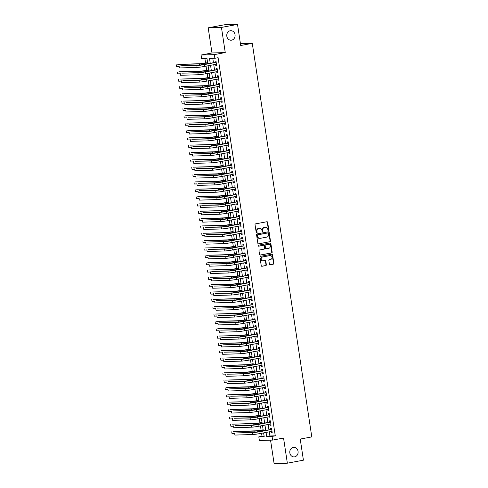 <?xml version="1.0" encoding="UTF-8"?>
<svg xmlns="http://www.w3.org/2000/svg" width="488" height="488" viewBox="0 0 488 488"><rect width="100%" height="100%" fill="white"/><g stroke="black" fill="none" stroke-linecap="round" stroke-linejoin="round"><path stroke-width="0.73" d="M268.455 230.586A0.512 0.445 88.2 0 0 268.821 229.994L267.662 222.339A0.732 0.64 88.2 0 0 266.918 221.735L255.566 223.87A0.732 0.64 88.2 0 0 255.041 224.712L256.2 232.367A0.512 0.445 88.2 0 0 257.084 232.203L256.932 231.208A2.336 2.05 88.2 0 1 258.603 228.524L259.549 228.347A2.336 2.05 88.2 0 1 261.916 230.275L262.068 231.263A0.512 0.445 88.2 0 0 262.953 231.099L262.8 230.11A2.336 2.05 88.2 0 1 264.472 227.42L265.417 227.243A2.336 2.05 88.2 0 1 267.784 229.171L267.936 230.165A0.512 0.445 88.2 0 0 268.455 230.586M268.211 230.556A0.512 0.445 88.2 0 0 268.461 230.007L267.302 222.351A0.732 0.64 88.2 0 0 266.814 221.759M256.481 232.758A0.512 0.445 88.2 0 0 256.725 232.215L256.578 231.221L256.932 231.208M262.343 231.654A0.512 0.445 88.2 0 0 262.593 231.111L262.44 230.123L262.8 230.11M293.233 447.441A4.764 4.172 88.2 0 0 289.793 452.59A4.764 4.172 88.2 0 0 294.087 456.902A4.764 4.172 88.2 0 0 294.654 456.841A4.764 4.172 88.2 0 0 298.095 451.687A4.764 4.172 88.2 0 0 293.8 447.38A4.764 4.172 88.2 0 0 293.233 447.441M230.214 30.756A4.764 4.172 88.2 0 0 226.774 35.905A4.764 4.172 88.2 0 0 231.074 40.217A4.764 4.172 88.2 0 0 231.635 40.156A4.764 4.172 88.2 0 0 235.076 35.002A4.764 4.172 88.2 0 0 230.781 30.695A4.764 4.172 88.2 0 0 230.214 30.756M269.406 264.148A0.732 0.64 88.2 0 0 270.151 264.752L273.335 264.154A0.732 0.64 88.2 0 0 273.859 263.313L272.572 254.809A0.732 0.64 88.2 0 0 271.828 254.205L260.476 256.34A0.732 0.64 88.2 0 0 259.951 257.176L261.239 265.685A0.732 0.64 88.2 0 0 261.977 266.283L265.826 265.564A0.732 0.64 88.2 0 0 266.35 264.722L265.801 261.08A0.732 0.64 88.2 0 0 265.057 260.482L263.154 260.842A1.952 1.714 88.2 0 1 262.568 256.981L270.041 255.578A1.952 1.714 88.2 0 1 270.626 259.433L269.382 259.671A0.732 0.64 88.2 0 0 268.858 260.507L269.406 264.148M269.278 431.825L269.907 435.985L275.281 435.821L272.066 436.425L272.621 440.097L259.366 440.505L258.811 436.833L264.185 436.668L263.611 432.886M237.516 24.4L221.448 27.42L208.187 27.822L224.254 24.809L237.516 24.4L240.706 45.512L252.278 43.334L311.795 436.894L300.23 439.066L303.42 460.178L287.353 463.191L283.552 438.047L272.621 440.097M208.187 27.822L211.993 52.972L225.255 52.564L221.448 27.42M225.255 52.564L214.323 54.619L214.879 58.292L209.504 58.456L210.243 63.33M275.281 435.821L218.093 57.688L214.879 58.292M269.943 241.737A0.732 0.64 88.2 0 0 270.468 240.901L269.181 232.392A0.732 0.64 88.2 0 0 268.443 231.794L257.084 233.923A0.732 0.64 88.2 0 0 256.566 234.765L257.847 243.268A0.732 0.64 88.2 0 0 258.591 243.872L269.589 241.749A0.732 0.64 88.2 0 0 270.108 240.907L268.821 232.404A0.732 0.64 88.2 0 0 268.333 231.812M270.877 243.603L272.164 252.107A0.732 0.64 88.2 0 1 271.639 252.943L260.287 255.078A0.732 0.64 88.2 0 1 259.543 254.474L258.994 250.838A0.732 0.64 88.2 0 1 259.518 249.996L264.124 249.13A0.732 0.64 88.2 0 0 264.642 248.294L264.276 245.879A0.732 0.64 88.2 0 0 263.538 245.275L258.744 246.178A0.512 0.445 88.2 0 1 258.591 245.165L270.139 243A0.732 0.64 88.2 0 1 270.877 243.603L270.517 243.61L271.804 252.119L272.164 252.107M270.547 440.164L274.097 463.6L287.353 463.191M215.592 64.355L215.769 65.502L216.66 65.477L215.995 61.073L215.098 61.098L215.293 62.385M216.702 71.699L216.879 72.846L217.77 72.816L217.105 68.412L216.208 68.442L216.404 69.723M217.813 79.038L217.99 80.191L218.886 80.16L218.215 75.756L217.319 75.78L217.514 77.067M218.923 86.382L219.1 87.529L219.996 87.504L219.326 83.1L218.429 83.125L218.624 84.412M220.033 93.727L220.21 94.873L221.107 94.843L220.436 90.439L219.545 90.469L219.734 91.75M221.143 101.065L221.32 102.218L222.217 102.187L221.546 97.783L220.655 97.807L220.844 99.094M222.254 108.409L222.43 109.556L223.327 109.532L222.656 105.127L221.766 105.152L221.955 106.439M223.364 115.754L223.541 116.9L224.437 116.87L223.766 112.466L222.876 112.496L223.065 113.777M224.474 123.092L224.651 124.245L225.547 124.214L224.883 119.81L223.986 119.834L224.181 121.122M225.584 130.436L225.761 131.583L226.658 131.559L225.993 127.154L225.096 127.179L225.291 128.466M226.7 137.781L226.871 138.928L227.768 138.903L227.103 134.493L226.206 134.523L226.401 135.804M227.811 145.125L227.981 146.272L228.878 146.241L228.213 141.837L227.316 141.868L227.512 143.149M228.921 152.463L229.092 153.61L229.988 153.586L229.323 149.182L228.427 149.206L228.622 150.493M230.031 159.808L230.202 160.955L231.099 160.93L230.434 156.52L229.537 156.55L229.732 157.838M231.141 167.152L231.312 168.299L232.209 168.269L231.544 163.864L230.647 163.895L230.842 165.176M232.251 174.49L232.422 175.637L233.319 175.613L232.654 171.209L231.757 171.233L231.952 172.52M233.362 181.835L233.532 182.982L234.429 182.957L233.764 178.547L232.868 178.577L233.063 179.865M234.472 189.179L234.643 190.326L235.539 190.296L234.874 185.891L233.978 185.922L234.173 187.203M235.582 196.518L235.753 197.671L236.649 197.64L235.985 193.236L235.088 193.26L235.283 194.547M236.692 203.862L236.863 205.009L237.76 204.984L237.095 200.574L236.198 200.605L236.393 201.892M237.802 211.206L237.973 212.353L238.87 212.323L238.205 207.919L237.308 207.949L237.504 209.23M238.913 218.545L239.083 219.698L239.98 219.667L239.315 215.263L238.418 215.287L238.614 216.574M240.023 225.889L240.194 227.036L241.09 227.011L240.425 222.607L239.529 222.632L239.724 223.919M241.133 233.234L241.304 234.38L242.201 234.35L241.536 229.946L240.639 229.976L240.834 231.257M242.243 240.572L242.42 241.725L243.311 241.694L242.646 237.29L241.749 237.314L241.944 238.601M243.353 247.916L243.53 249.063L244.421 249.039L243.756 244.634L242.859 244.659L243.054 245.946M244.464 255.261L244.641 256.407L245.531 256.377L244.866 251.973L243.969 252.003L244.165 253.284M245.574 262.599L245.751 263.752L246.647 263.721L245.976 259.317L245.08 259.341L245.275 260.629M246.684 269.943L246.861 271.09L247.758 271.066L247.087 266.661L246.19 266.686L246.385 267.973M247.794 277.288L247.971 278.435L248.868 278.41L248.197 274L247.306 274.03L247.495 275.311M248.904 284.632L249.081 285.779L249.978 285.748L249.307 281.344L248.416 281.369L248.606 282.656M250.015 291.97L250.191 293.117L251.088 293.093L250.417 288.689L249.527 288.713L249.716 290M251.125 299.315L251.302 300.462L252.198 300.437L251.527 296.027L250.637 296.057L250.826 297.344M252.235 306.659L252.412 307.806L253.309 307.776L252.644 303.371L251.747 303.402L251.942 304.683M253.345 313.998L253.522 315.144L254.419 315.12L253.754 310.716L252.857 310.74L253.052 312.027M254.461 321.342L254.632 322.489L255.529 322.464L254.864 318.054L253.967 318.085L254.163 319.372M255.572 328.686L255.743 329.833L256.639 329.803L255.974 325.398L255.078 325.429L255.273 326.71M256.682 336.025L256.853 337.171L257.749 337.147L257.084 332.743L256.188 332.767L256.383 334.054M257.792 343.369L257.963 344.516L258.86 344.491L258.195 340.081L257.298 340.112L257.493 341.399M258.902 350.713L259.073 351.86L259.97 351.83L259.305 347.425L258.408 347.456L258.603 348.737M260.012 358.052L260.183 359.205L261.08 359.174L260.415 354.77L259.518 354.794L259.714 356.081M261.123 365.396L261.293 366.543L262.19 366.519L261.525 362.114L260.629 362.139L260.824 363.426M262.233 372.74L262.404 373.887L263.3 373.857L262.635 369.453L261.739 369.483L261.934 370.764M263.343 380.079L263.514 381.232L264.411 381.201L263.746 376.797L262.849 376.821L263.044 378.108M264.453 387.423L264.624 388.57L265.521 388.546L264.856 384.141L263.959 384.166L264.154 385.453M265.564 394.768L265.734 395.914L266.631 395.884L265.966 391.48L265.069 391.51L265.265 392.791M266.674 402.106L266.844 403.259L267.741 403.228L267.076 398.824L266.18 398.849L266.375 400.136M267.784 409.45L267.955 410.597L268.851 410.573L268.186 406.168L267.29 406.193L267.485 407.48M268.894 416.795L269.065 417.941L269.962 417.911L269.297 413.507L268.4 413.537L268.595 414.818M270.004 424.133L270.181 425.286L271.072 425.255L270.407 420.851L269.51 420.876L269.705 422.163M212.792 58.353L213.457 62.726M213.756 64.703L214.567 70.071M214.866 72.041L215.678 77.415M215.977 79.385L216.788 84.753M217.087 86.73L217.898 92.098M218.197 94.068L219.008 99.442M219.307 101.412L220.119 106.781M220.417 108.757L221.229 114.125M221.528 116.095L222.339 121.469M222.638 123.44L223.449 128.808M223.748 130.784L224.559 136.152M224.858 138.122L225.669 143.496M225.968 145.467L226.78 150.835M227.079 152.811L227.89 158.179M228.189 160.149L229 165.524M229.299 167.494L230.116 172.862M230.409 174.838L231.227 180.206M231.519 182.183L232.337 187.551M232.636 189.521L233.447 194.895M233.746 196.865L234.557 202.233M234.856 204.21L235.667 209.578M235.966 211.548L236.778 216.922M237.076 218.892L237.888 224.26M238.187 226.237L238.998 231.605M239.297 233.575L240.108 238.949M240.407 240.919L241.218 246.287M241.517 248.264L242.329 253.632M242.627 255.602L243.439 260.976M243.738 262.947L244.549 268.315M244.848 270.291L245.659 275.659M245.958 277.629L246.769 283.003M247.068 284.974L247.88 290.342M248.179 292.318L248.99 297.686M249.289 299.656L250.1 305.031M250.399 307.001L251.21 312.369M251.509 314.345L252.32 319.713M252.619 321.69L253.431 327.058M253.73 329.028L254.541 334.402M254.84 336.372L255.651 341.74M255.95 343.717L256.761 349.085M257.06 351.055L257.877 356.429M258.17 358.399L258.988 363.767M259.281 365.744L260.098 371.112M260.391 373.082L261.208 378.456M261.507 380.426L262.318 385.795M262.617 387.771L263.428 393.139M263.727 395.109L264.539 400.483M264.838 402.454L265.649 407.822M265.948 409.798L266.759 415.166M267.058 417.136L267.869 422.51M268.168 424.481L268.979 429.849M271.114 431.477L271.291 432.624L272.182 432.6L271.517 428.196L270.62 428.22L270.816 429.507M204.911 58.597L205.588 63.08M206.052 66.148L206.698 70.418M207.162 73.487L207.809 77.763M208.272 80.831L208.919 85.107M209.382 88.175L210.029 92.446M210.493 95.52L211.139 99.79M211.609 102.858L212.249 107.134M212.719 110.203L213.36 114.473M213.829 117.547L214.476 121.817M214.94 124.885L215.586 129.161M216.05 132.23L216.696 136.5M217.16 139.574L217.807 143.844M218.27 146.912L218.917 151.189M219.38 154.257L220.027 158.527M220.491 161.601L221.137 165.871M221.601 168.939L222.247 173.216M222.711 176.284L223.358 180.56M223.821 183.628L224.468 187.898M224.931 190.967L225.578 195.243M226.042 198.311L226.688 202.587M227.152 205.655L227.798 209.925M228.262 212.994L228.909 217.27M229.372 220.338L230.019 224.614M230.482 227.683L231.129 231.952M231.593 235.027L232.239 239.297M232.703 242.365L233.349 246.641M233.813 249.71L234.46 253.98M234.923 257.054L235.57 261.324M236.033 264.392L236.68 268.668M237.144 271.737L237.79 276.007M238.254 279.081L238.9 283.351M239.37 286.419L240.011 290.695M240.48 293.764L241.121 298.034M241.59 301.108L242.237 305.378M242.701 308.446L243.347 312.723M243.811 315.791L244.457 320.061M244.921 323.135L245.568 327.405M246.031 330.474L246.678 334.75M247.141 337.818L247.788 342.094M248.252 345.162L248.898 349.432M249.362 352.501L250.008 356.777M250.472 359.845L251.119 364.121M251.582 367.19L252.229 371.459M252.692 374.528L253.339 378.804M253.803 381.872L254.449 386.148M254.913 389.217L255.559 393.487M256.023 396.561L256.67 400.831M257.133 403.899L257.78 408.175M258.243 411.244L258.89 415.514M259.354 418.588L260 422.858M260.464 425.926L261.111 430.202M261.574 433.271L262.026 436.229L264.112 436.168M252.278 43.334L240.438 43.7M262.026 436.229L258.811 436.833M207.79 63.794L206.997 58.529L201.623 58.694L201.068 55.028L214.323 54.619M211.993 52.972L201.068 55.028M266.064 432.429L266.692 436.589L272.066 436.425M210.541 65.307L211.353 70.675M211.652 72.645L212.463 78.019M212.762 79.989L213.573 85.357M213.872 87.334L214.683 92.702M214.982 94.672L215.794 100.046M216.093 102.016L216.904 107.384M217.203 109.361L218.014 114.729M218.313 116.699L219.124 122.073M219.423 124.043L220.234 129.411M220.533 131.388L221.351 136.756M221.644 138.726L222.461 144.1M222.754 146.071L223.571 151.439M223.864 153.415L224.681 158.783M224.98 160.753L225.791 166.127M226.09 168.098L226.902 173.466M227.201 175.442L228.012 180.81M228.311 182.786L229.122 188.154M229.421 190.125L230.232 195.499M230.531 197.469L231.343 202.837M231.641 204.814L232.453 210.182M232.752 212.152L233.563 217.526M233.862 219.496L234.673 224.864M234.972 226.841L235.783 232.209M236.082 234.179L236.894 239.553M237.192 241.523L238.004 246.891M238.303 248.868L239.114 254.236M239.413 256.206L240.224 261.58M240.523 263.55L241.334 268.918M241.633 270.895L242.444 276.263M242.743 278.233L243.555 283.607M243.854 285.578L244.665 290.946M244.964 292.922L245.775 298.29M246.074 300.26L246.885 305.634M247.184 307.605L247.995 312.973M248.294 314.949L249.112 320.317M249.405 322.287L250.222 327.661M250.515 329.632L251.332 335M251.625 336.976L252.442 342.344M252.741 344.321L253.553 349.689M253.851 351.659L254.663 357.033M254.962 359.003L255.773 364.371M256.072 366.348L256.883 371.716M257.182 373.686L257.993 379.06M258.292 381.03L259.104 386.398M259.402 388.375L260.214 393.743M260.513 395.713L261.324 401.087M261.623 403.058L262.434 408.425M262.733 410.402L263.544 415.77M263.843 417.74L264.655 423.114M264.954 425.085L265.765 430.453M263.313 430.916L262.501 425.548M262.202 423.572L261.391 418.204M261.092 416.227L260.281 410.859M259.982 408.889L259.171 403.515M258.872 401.545L258.06 396.177M257.762 394.2L256.95 388.832M256.651 386.862L255.84 381.488M255.541 379.518L254.73 374.15M254.431 372.173L253.62 366.805M253.321 364.835L252.509 359.461M252.211 357.49L251.399 352.123M251.1 350.146L250.289 344.778M249.99 342.808L249.179 337.434M248.88 335.463L248.069 330.095M247.77 328.119L246.959 322.751M246.66 320.781L245.848 315.407M245.549 313.436L244.738 308.068M244.439 306.092L243.628 300.724M243.329 298.754L242.518 293.38M242.219 291.409L241.407 286.041M241.109 284.065L240.291 278.697M239.998 276.72L239.181 271.352M238.888 269.382L238.071 264.008M237.772 262.038L236.961 256.67M236.662 254.693L235.85 249.325M235.551 247.355L234.74 241.981M234.441 240.011L233.63 234.643M233.331 232.666L232.52 227.298M232.221 225.328L231.41 219.954M231.111 217.984L230.299 212.615M230 210.639L229.189 205.271M228.89 203.301L228.079 197.927M227.78 195.956L226.969 190.588M226.67 188.612L225.859 183.244M225.56 181.274L224.748 175.9M224.45 173.929L223.638 168.561M223.339 166.585L222.528 161.217M222.229 159.247L221.418 153.873M221.119 151.902L220.308 146.534M220.009 144.558L219.197 139.19M218.899 137.219L218.087 131.845M217.788 129.875L216.977 124.507M216.678 122.531L215.867 117.163M215.568 115.186L214.757 109.818M214.458 107.848L213.646 102.474M213.347 100.504L212.53 95.136M212.237 93.159L211.42 87.791M211.127 85.821L210.31 80.447M210.011 78.477L209.2 73.108M208.901 71.132L208.089 65.764M269.907 435.985L266.692 436.589M215.769 65.502L216.641 65.337M216.879 72.846L217.752 72.681M217.99 80.191L218.862 80.026M219.1 87.529L219.972 87.364M220.21 94.873L221.082 94.709M221.32 102.218L222.192 102.053M222.43 109.556L223.303 109.391M223.541 116.9L224.413 116.736M224.651 124.245L225.523 124.08M225.761 131.583L226.633 131.418M226.871 138.928L227.744 138.763M227.981 146.272L228.854 146.107M229.092 153.61L229.97 153.446M230.202 160.955L231.08 160.79M231.312 168.299L232.19 168.134M232.422 175.637L233.301 175.479M233.532 182.982L234.411 182.817M234.643 190.326L235.521 190.161M235.753 197.671L236.631 197.506M236.863 205.009L237.741 204.844M237.973 212.353L238.852 212.189M239.083 219.698L239.962 219.533M240.194 227.036L241.072 226.871M241.304 234.38L242.182 234.216M242.42 241.725L243.292 241.56M243.53 249.063L244.403 248.898M244.641 256.407L245.513 256.243M245.751 263.752L246.623 263.587M246.861 271.09L247.733 270.925M247.971 278.435L248.843 278.27M249.081 285.779L249.954 285.614M250.191 293.117L251.064 292.952M251.302 300.462L252.174 300.297M252.412 307.806L253.284 307.641M253.522 315.144L254.394 314.98M254.632 322.489L255.505 322.324M255.743 329.833L256.615 329.668M256.853 337.171L257.731 337.013M257.963 344.516L258.841 344.351M259.073 351.86L259.951 351.695M260.183 359.205L261.062 359.04M261.293 366.543L262.172 366.378M262.404 373.887L263.282 373.723M263.514 381.232L264.392 381.067M264.624 388.57L265.502 388.405M265.734 395.914L266.613 395.75M266.844 403.259L267.723 403.094M267.955 410.597L268.833 410.432M269.065 417.941L269.943 417.777M270.181 425.286L271.053 425.121M271.291 432.624L272.164 432.459M265.515 227.231A2.336 2.05 88.2 0 0 265.057 227.256L265.417 227.243M262.44 230.123A2.336 2.05 88.2 0 1 264.112 227.432L265.057 227.256M259.647 228.329A2.336 2.05 88.2 0 0 259.195 228.36L259.549 228.347M256.578 231.221A2.336 2.05 88.2 0 1 258.243 228.536L259.195 228.36M258.341 243.86L269.589 241.749M268.418 233.356A0.512 0.445 88.2 0 0 267.9 232.929L257.932 234.801A0.512 0.445 88.2 0 0 257.566 235.393L257.725 236.436A2.336 2.05 88.2 0 0 260.092 238.364L266.906 237.083A2.336 2.05 88.2 0 0 268.577 234.399L268.418 233.356M267.662 232.941A0.512 0.445 88.2 0 0 267.54 232.941L267.9 232.929M259.634 238.388A2.336 2.05 88.2 0 1 257.365 236.448L257.207 235.399A0.512 0.445 88.2 0 1 257.572 234.813L267.54 232.941M260.037 255.065L271.279 252.955A0.732 0.64 88.2 0 0 271.804 252.119M263.355 245.281A0.732 0.64 88.2 0 0 263.178 245.287L258.536 246.159M268.9 248.233A1.952 1.714 88.2 0 0 268.315 244.378L265.685 244.872A0.732 0.64 88.2 0 0 265.161 245.714L265.527 248.124A0.732 0.64 88.2 0 0 266.265 248.727L268.9 248.233M268.369 244.372A1.952 1.714 88.2 0 0 267.961 244.39L268.315 244.378M266.094 248.734L265.905 248.74A0.732 0.64 88.2 0 1 265.167 248.136L264.801 245.72A0.732 0.64 88.2 0 1 265.326 244.884L267.961 244.39M270.517 243.61A0.732 0.64 88.2 0 0 270.029 243.018M270.096 255.572A1.952 1.714 88.2 0 0 269.687 255.59L270.041 255.578M262.739 260.86A1.952 1.714 88.2 0 1 262.209 256.993L269.687 255.59M261.733 266.277L265.472 265.576A0.732 0.64 88.2 0 0 265.99 264.734L265.441 261.092A0.732 0.64 88.2 0 0 264.954 260.5M269.901 264.74L272.975 264.161A0.732 0.64 88.2 0 0 273.5 263.325L272.212 254.821A0.732 0.64 88.2 0 0 271.724 254.224M207.626 62.696L200.904 63.678L177.809 64.385L199.299 63.977A5.582 0.366 -8.6 0 0 206.808 62.989L207.65 62.836M176.205 64.684L176.479 66.52L179.151 66.441M216.178 62.257L198.433 65.27L180.713 65.813L196.823 65.569A5.582 0.366 -8.6 0 0 204.332 64.581L216.19 62.354M179.102 66.112L179.383 67.948L197.103 67.405A5.582 0.366 -8.6 0 0 204.612 66.417L216.471 64.19M208.736 70.04L202.014 71.022L178.919 71.73L200.409 71.321A5.582 0.366 -8.6 0 0 207.919 70.333L208.76 70.174M177.315 72.029L177.589 73.865L180.267 73.786M209.846 77.378L203.124 78.361L180.029 79.068L201.52 78.666A5.582 0.366 -8.6 0 0 209.029 77.677L209.87 77.519M178.425 79.373L178.7 81.209L181.377 81.124M210.956 84.723L204.234 85.705L181.139 86.413L202.63 86.004A5.582 0.366 -8.6 0 0 210.139 85.016L210.981 84.863M179.535 86.712L179.81 88.548L182.488 88.468M212.066 92.067L205.344 93.049L182.25 93.757L203.74 93.348A5.582 0.366 -8.6 0 0 211.249 92.36L212.091 92.201M180.645 94.056L180.92 95.892L183.598 95.813M217.288 69.595L199.543 72.608L181.823 73.151L197.933 72.913A5.582 0.366 -8.6 0 0 205.442 71.925L217.3 69.699M180.212 73.456L180.493 75.292L198.213 74.749A5.582 0.366 -8.6 0 0 205.722 73.761L217.581 71.535M218.398 76.939L200.653 79.953L182.933 80.496L199.043 80.258A5.582 0.366 -8.6 0 0 206.552 79.269L218.411 77.043M181.322 80.801L181.603 82.637L199.324 82.094A5.582 0.366 -8.6 0 0 206.833 81.106L218.691 78.873M219.508 84.284L201.764 87.297L184.043 87.84L200.153 87.596A5.582 0.366 -8.6 0 0 207.662 86.608L219.521 84.381M182.433 88.139L182.713 89.975L200.434 89.432A5.582 0.366 -8.6 0 0 207.943 88.444L219.801 86.217M220.619 91.622L202.874 94.642L185.153 95.184L201.263 94.94A5.582 0.366 -8.6 0 0 208.773 93.952L220.631 91.726M183.549 95.483L183.823 97.319L201.544 96.776A5.582 0.366 -8.6 0 0 209.053 95.788L220.911 93.562M213.177 99.406L206.454 100.388L183.36 101.095L204.85 100.693A5.582 0.366 -8.6 0 0 212.359 99.704L213.201 99.546M181.756 101.4L182.03 103.236L184.708 103.151M221.729 98.966L203.984 101.98L186.264 102.523L202.38 102.285A5.582 0.366 -8.6 0 0 209.883 101.297L221.741 99.07M184.659 102.828L184.934 104.664L202.654 104.121A5.582 0.366 -8.6 0 0 210.163 103.133L222.022 100.9M214.287 106.75L207.565 107.732L184.47 108.44L205.96 108.031A5.582 0.366 -8.6 0 0 213.469 107.049L214.311 106.89M182.866 108.739L183.14 110.575L185.818 110.495M222.839 106.311L205.094 109.324L187.374 109.867L203.49 109.623A5.582 0.366 -8.6 0 0 210.993 108.635L222.851 106.408M185.769 110.166L186.044 112.002L203.764 111.459A5.582 0.366 -8.6 0 0 211.274 110.471L223.132 108.244M215.403 114.094L208.681 115.076L185.58 115.784L207.071 115.375A5.582 0.366 -8.6 0 0 214.58 114.387L215.421 114.229M183.976 116.083L184.251 117.919L186.928 117.84M223.949 113.649L206.204 116.669L188.484 117.212L204.6 116.968A5.582 0.366 -8.6 0 0 212.103 115.979L223.961 113.753M186.88 117.51L187.154 119.347L204.875 118.804A5.582 0.366 -8.6 0 0 212.384 117.815L224.242 115.589M216.513 121.439L209.791 122.415L186.691 123.122L208.181 122.72A5.582 0.366 -8.6 0 0 215.69 121.732L216.532 121.573M185.086 123.427L185.367 125.263L188.039 125.178M225.059 120.993L207.315 124.007L189.594 124.55L205.71 124.312A5.582 0.366 -8.6 0 0 213.213 123.324L225.072 121.097M187.99 124.855L188.264 126.691L205.985 126.148A5.582 0.366 -8.6 0 0 213.494 125.16L225.352 122.933M217.624 128.777L210.901 129.759L187.801 130.467L209.291 130.064A5.582 0.366 -8.6 0 0 216.8 129.076L217.642 128.917M186.196 130.772L186.477 132.602L189.149 132.523M226.17 128.338L208.425 131.351L190.704 131.894L206.821 131.65A5.582 0.366 -8.6 0 0 214.323 130.662L226.182 128.435M189.1 132.193L189.374 134.029L207.095 133.486A5.582 0.366 -8.6 0 0 214.604 132.498L226.463 130.272M218.734 136.121L212.012 137.104L188.917 137.811L210.401 137.403A5.582 0.366 -8.6 0 0 217.91 136.414L218.752 136.256M187.307 138.11L187.587 139.946L190.259 139.867M227.28 135.676L209.535 138.696L191.814 139.239L207.931 138.995A5.582 0.366 -8.6 0 0 215.44 138.006L227.292 135.78M190.21 139.537L190.485 141.374L208.205 140.831A5.582 0.366 -8.6 0 0 215.714 139.843L227.573 137.616M219.844 143.466L213.122 144.442L190.027 145.149L211.511 144.747A5.582 0.366 -8.6 0 0 219.02 143.759L219.862 143.6M188.417 145.454L188.697 147.291L191.369 147.205M228.39 143.021L210.645 146.034L192.925 146.577L209.041 146.339A5.582 0.366 -8.6 0 0 216.55 145.351L228.408 143.124M191.32 146.882L191.595 148.718L209.315 148.175A5.582 0.366 -8.6 0 0 216.825 147.187L228.683 144.96M220.954 150.804L214.232 151.786L191.137 152.494L212.622 152.091A5.582 0.366 -8.6 0 0 220.131 151.103L220.972 150.944M189.527 152.799L189.808 154.635L192.479 154.55M229.5 150.365L211.755 153.378L194.035 153.921L210.151 153.677A5.582 0.366 -8.6 0 0 217.66 152.695L229.519 150.463M192.431 154.22L192.705 156.056L210.426 155.513A5.582 0.366 -8.6 0 0 217.935 154.525L229.793 152.299M222.064 158.149L215.342 159.131L192.248 159.838L213.732 159.43A5.582 0.366 -8.6 0 0 221.241 158.441L222.083 158.283M190.637 160.137L190.918 161.973L193.59 161.894M230.611 157.703L212.866 160.723L195.145 161.266L211.261 161.022A5.582 0.366 -8.6 0 0 218.77 160.034L230.629 157.807M193.541 161.565L193.815 163.401L211.536 162.858A5.582 0.366 -8.6 0 0 219.045 161.87L230.903 159.643M223.175 165.493L216.452 166.469L193.358 167.177L214.842 166.774A5.582 0.366 -8.6 0 0 222.351 165.786L223.193 165.627M191.747 167.482L192.028 169.318L194.7 169.232M231.721 165.048L213.976 168.061L196.255 168.604L212.371 168.366A5.582 0.366 -8.6 0 0 219.881 167.378L231.739 165.151M194.651 168.909L194.925 170.745L212.646 170.202A5.582 0.366 -8.6 0 0 220.155 169.214L232.014 166.987M224.285 172.831L217.563 173.813L194.468 174.521L215.952 174.118A5.582 0.366 -8.6 0 0 223.461 173.13L224.303 172.972M192.858 174.826L193.138 176.662L195.81 176.577M232.831 172.392L215.086 175.405L197.365 175.948L213.482 175.71A5.582 0.366 -8.6 0 0 220.991 174.722L232.849 172.49M195.761 176.253L196.036 178.083L213.756 177.541A5.582 0.366 -8.6 0 0 221.265 176.552L233.124 174.326M225.395 180.176L218.673 181.158L195.578 181.865L217.062 181.457A5.582 0.366 -8.6 0 0 224.571 180.469L225.413 180.31M193.968 182.164L194.248 184L196.92 183.921M233.941 179.73L216.196 182.75L198.476 183.293L214.592 183.049A5.582 0.366 -8.6 0 0 222.101 182.061L233.959 179.834M196.871 183.592L197.152 185.428L214.866 184.885A5.582 0.366 -8.6 0 0 222.375 183.897L234.234 181.67M226.505 187.52L219.783 188.502L196.688 189.21L218.179 188.801A5.582 0.366 -8.6 0 0 225.682 187.813L226.524 187.654M195.078 189.509L195.359 191.345L198.03 191.259M235.051 187.075L217.306 190.088L199.586 190.631L215.702 190.393A5.582 0.366 -8.6 0 0 223.211 189.405L235.07 187.179M197.982 190.936L198.262 192.772L215.983 192.229A5.582 0.366 -8.6 0 0 223.486 191.241L235.344 189.015M227.615 194.858L220.893 195.84L197.799 196.548L219.289 196.145A5.582 0.366 -8.6 0 0 226.792 195.157L227.634 194.999M196.188 196.853L196.469 198.689L199.141 198.604M236.161 194.419L218.417 197.433L200.696 197.976L216.812 197.738A5.582 0.366 -8.6 0 0 224.321 196.749L236.18 194.517M199.092 198.28L199.372 200.117L217.093 199.568A5.582 0.366 -8.6 0 0 224.596 198.585L236.454 196.353M228.726 202.203L222.003 203.185L198.909 203.892L220.399 203.484A5.582 0.366 -8.6 0 0 227.902 202.496L228.744 202.337M197.298 204.191L197.579 206.028L200.251 205.948M237.272 201.764L219.527 204.777L201.812 205.32L217.922 205.076A5.582 0.366 -8.6 0 0 225.432 204.088L237.29 201.861M200.202 205.619L200.483 207.455L218.203 206.912A5.582 0.366 -8.6 0 0 225.706 205.924L237.564 203.697M229.836 209.547L223.114 210.529L200.019 211.237L221.509 210.828A5.582 0.366 -8.6 0 0 229.012 209.84L229.854 209.681M198.415 211.536L198.689 213.372L201.361 213.293M238.382 209.102L220.643 212.115L202.923 212.658L219.033 212.42A5.582 0.366 -8.6 0 0 226.542 211.432L238.4 209.206M201.312 212.963L201.593 214.799L219.313 214.256A5.582 0.366 -8.6 0 0 226.816 213.268L238.675 211.042M230.946 216.886L224.224 217.868L201.129 218.575L222.619 218.173A5.582 0.366 -8.6 0 0 230.123 217.184L230.964 217.026M199.525 218.88L199.799 220.716L202.471 220.631M239.492 216.446L221.753 219.46L204.033 220.003L220.143 219.765A5.582 0.366 -8.6 0 0 227.652 218.776L239.51 216.544M202.422 220.308L202.703 222.144L220.424 221.601A5.582 0.366 -8.6 0 0 227.926 220.613L239.785 218.38M232.056 224.23L225.334 225.212L202.239 225.92L223.73 225.511A5.582 0.366 -8.6 0 0 231.239 224.523L232.081 224.37M200.635 226.219L200.91 228.055L203.581 227.975M240.602 223.791L222.864 226.804L205.143 227.347L221.253 227.103A5.582 0.366 -8.6 0 0 228.762 226.115L240.621 223.888M203.533 227.646L203.813 229.482L221.534 228.939A5.582 0.366 -8.6 0 0 229.043 227.951L240.895 225.724M233.166 231.574L226.444 232.556L203.35 233.264L224.84 232.855A5.582 0.366 -8.6 0 0 232.349 231.867L233.191 231.709M201.745 233.563L202.02 235.399L204.692 235.32M241.713 231.129L223.974 234.149L206.253 234.691L222.363 234.447A5.582 0.366 -8.6 0 0 229.872 233.459L241.731 231.233M204.643 234.99L204.923 236.826L222.644 236.284A5.582 0.366 -8.6 0 0 230.153 235.295L242.005 233.069M234.277 238.913L227.554 239.895L204.46 240.602L225.95 240.2A5.582 0.366 -8.6 0 0 233.459 239.211L234.301 239.053M202.856 240.907L203.13 242.743L205.802 242.658M242.829 238.473L225.084 241.487L207.363 242.03L223.474 241.792A5.582 0.366 -8.6 0 0 230.983 240.804L242.841 238.577M205.753 242.335L206.034 244.171L223.754 243.628A5.582 0.366 -8.6 0 0 231.263 242.64L243.122 240.407M235.387 246.257L228.665 247.239L205.57 247.947L227.06 247.538A5.582 0.366 -8.6 0 0 234.569 246.556L235.411 246.397M203.966 248.246L204.24 250.082L206.912 250.002M243.939 245.818L226.194 248.831L208.474 249.374L224.584 249.13A5.582 0.366 -8.6 0 0 232.093 248.142L243.951 245.915M206.863 249.673L207.144 251.509L224.864 250.966A5.582 0.366 -8.6 0 0 232.373 249.978L244.232 247.751M236.497 253.601L229.775 254.584L206.68 255.291L228.171 254.882A5.582 0.366 -8.6 0 0 235.68 253.894L236.521 253.736M205.076 255.59L205.35 257.426L208.028 257.347M245.049 253.156L227.304 256.176L209.584 256.719L225.694 256.474A5.582 0.366 -8.6 0 0 233.203 255.486L245.061 253.26M207.973 257.017L208.254 258.853L225.974 258.311A5.582 0.366 -8.6 0 0 233.484 257.322L245.342 255.096M237.607 260.946L230.885 261.922L207.79 262.629L229.281 262.227A5.582 0.366 -8.6 0 0 236.79 261.239L237.632 261.08M206.186 262.934L206.461 264.771L209.139 264.685M246.159 260.5L228.414 263.514L210.694 264.057L226.804 263.819A5.582 0.366 -8.6 0 0 234.313 262.831L246.172 260.604M209.084 264.362L209.364 266.198L227.085 265.655A5.582 0.366 -8.6 0 0 234.594 264.667L246.452 262.44M238.717 268.284L231.995 269.266L208.901 269.974L230.391 269.571A5.582 0.366 -8.6 0 0 237.9 268.583L238.742 268.424M207.296 270.279L207.571 272.109L210.249 272.029M247.27 267.845L229.525 270.858L211.804 271.401L227.914 271.157A5.582 0.366 -8.6 0 0 235.423 270.169L247.282 267.942M210.194 271.7L210.474 273.536L228.195 272.993A5.582 0.366 -8.6 0 0 235.704 272.005L247.562 269.779M239.828 275.629L233.105 276.611L210.011 277.318L231.501 276.909A5.582 0.366 -8.6 0 0 239.01 275.921L239.852 275.763M208.406 277.617L208.681 279.453L211.359 279.374M248.38 275.183L230.635 278.203L212.914 278.746L229.024 278.502A5.582 0.366 -8.6 0 0 236.534 277.513L248.392 275.287M211.31 279.044L211.585 280.881L229.305 280.338A5.582 0.366 -8.6 0 0 236.814 279.349L248.673 277.123M240.938 282.973L234.216 283.949L211.121 284.656L232.611 284.254A5.582 0.366 -8.6 0 0 240.12 283.266L240.962 283.107M209.517 284.962L209.791 286.798L212.469 286.712M249.49 282.528L231.745 285.541L214.025 286.084L230.141 285.846A5.582 0.366 -8.6 0 0 237.644 284.858L249.502 282.631M212.42 286.389L212.695 288.225L230.415 287.682A5.582 0.366 -8.6 0 0 237.924 286.694L249.783 284.467M242.048 290.311L235.326 291.293L212.231 292.001L233.721 291.598A5.582 0.366 -8.6 0 0 241.231 290.61L242.072 290.451M210.627 292.306L210.901 294.136L213.579 294.057M250.6 289.872L232.855 292.885L215.135 293.428L231.251 293.184A5.582 0.366 -8.6 0 0 238.754 292.202L250.612 289.97M213.53 293.727L213.805 295.563L231.525 295.02A5.582 0.366 -8.6 0 0 239.035 294.032L250.893 291.806M243.164 297.656L236.442 298.638L213.341 299.345L234.832 298.937A5.582 0.366 -8.6 0 0 242.341 297.948L243.183 297.79M211.737 299.644L212.012 301.48L214.689 301.401M251.71 297.21L233.965 300.23L216.245 300.773L232.361 300.529A5.582 0.366 -8.6 0 0 239.864 299.541L251.723 297.314M214.641 301.072L214.915 302.908L232.636 302.365A5.582 0.366 -8.6 0 0 240.145 301.377L252.003 299.15M244.274 305L237.552 305.976L214.452 306.684L235.942 306.281A5.582 0.366 -8.6 0 0 243.451 305.293L244.293 305.134M212.847 306.989L213.128 308.825L215.8 308.739M252.821 304.555L235.076 307.568L217.355 308.111L233.471 307.873A5.582 0.366 -8.6 0 0 240.974 306.885L252.833 304.658M215.751 308.416L216.025 310.252L233.746 309.709A5.582 0.366 -8.6 0 0 241.255 308.721L253.113 306.494M245.385 312.338L238.662 313.32L215.562 314.028L237.052 313.625A5.582 0.366 -8.6 0 0 244.561 312.637L245.403 312.479M213.957 314.333L214.238 316.169L216.91 316.084M253.931 311.899L236.186 314.912L218.465 315.455L234.582 315.211A5.582 0.366 -8.6 0 0 242.085 314.229L253.943 311.997M216.861 315.76L217.136 317.59L234.856 317.048A5.582 0.366 -8.6 0 0 242.365 316.059L254.224 313.833M246.495 319.683L239.773 320.665L216.678 321.372L238.162 320.964A5.582 0.366 -8.6 0 0 245.671 319.975L246.513 319.817M215.068 321.671L215.348 323.507L218.02 323.428M255.041 319.237L237.296 322.257L219.576 322.8L235.692 322.556A5.582 0.366 -8.6 0 0 243.201 321.568L255.053 319.341M217.971 323.099L218.246 324.935L235.966 324.392A5.582 0.366 -8.6 0 0 243.475 323.404L255.334 321.177M247.605 327.027L240.883 328.003L217.788 328.711L239.273 328.308A5.582 0.366 -8.6 0 0 246.782 327.32L247.623 327.161M216.178 329.016L216.459 330.852L219.13 330.766M256.151 326.582L238.406 329.595L220.686 330.138L236.802 329.9A5.582 0.366 -8.6 0 0 244.311 328.912L256.169 326.685M219.081 330.443L219.356 332.279L237.076 331.736A5.582 0.366 -8.6 0 0 244.586 330.748L256.444 328.522M248.715 334.365L241.993 335.347L218.899 336.055L240.383 335.652A5.582 0.366 -8.6 0 0 247.892 334.664L248.734 334.506M217.288 336.36L217.569 338.196L220.24 338.111M257.261 333.926L239.516 336.94L221.796 337.483L237.912 337.245A5.582 0.366 -8.6 0 0 245.421 336.256L257.28 334.024M220.192 337.787L220.466 339.618L238.187 339.075A5.582 0.366 -8.6 0 0 245.696 338.092L257.554 335.86M249.826 341.71L243.103 342.692L220.009 343.4L241.493 342.991A5.582 0.366 -8.6 0 0 249.002 342.003L249.844 341.844M218.398 343.698L218.679 345.535L221.351 345.455M258.372 341.271L240.627 344.284L222.906 344.827L239.022 344.583A5.582 0.366 -8.6 0 0 246.531 343.595L258.39 341.368M221.302 345.126L221.576 346.962L239.297 346.419A5.582 0.366 -8.6 0 0 246.806 345.431L258.664 343.204M250.936 349.054L244.214 350.036L221.119 350.744L242.603 350.335A5.582 0.366 -8.6 0 0 250.112 349.347L250.954 349.188M219.508 351.043L219.789 352.879L222.461 352.8M259.482 348.609L241.737 351.622L224.016 352.165L240.133 351.927A5.582 0.366 -8.6 0 0 247.642 350.939L259.5 348.713M222.412 352.47L222.687 354.306L240.407 353.763A5.582 0.366 -8.6 0 0 247.916 352.775L259.775 350.549M252.046 356.392L245.324 357.375L222.229 358.082L243.713 357.68A5.582 0.366 -8.6 0 0 251.222 356.691L252.064 356.533M220.619 358.387L220.899 360.223L223.571 360.138M260.592 355.953L242.847 358.967L225.127 359.51L241.243 359.272A5.582 0.366 -8.6 0 0 248.752 358.284L260.61 356.051M223.522 359.815L223.797 361.651L241.517 361.108A5.582 0.366 -8.6 0 0 249.026 360.12L260.885 357.887M253.156 363.737L246.434 364.719L223.339 365.427L244.823 365.018A5.582 0.366 -8.6 0 0 252.333 364.03L253.174 363.877M221.729 365.725L222.009 367.562L224.681 367.482M261.702 363.298L243.957 366.311L226.237 366.854L242.353 366.61A5.582 0.366 -8.6 0 0 249.862 365.622L261.721 363.395M224.632 367.153L224.913 368.989L242.627 368.446A5.582 0.366 -8.6 0 0 250.137 367.458L261.995 365.231M254.266 371.081L247.544 372.063L224.45 372.771L245.94 372.362A5.582 0.366 -8.6 0 0 253.443 371.374L254.285 371.215M222.839 373.07L223.12 374.906L225.791 374.827M262.812 370.636L245.067 373.649L227.347 374.192L243.463 373.954A5.582 0.366 -8.6 0 0 250.972 372.966L262.831 370.74M225.743 374.497L226.023 376.333L243.744 375.79A5.582 0.366 -8.6 0 0 251.247 374.802L263.105 372.576M255.376 378.42L248.654 379.402L225.56 380.109L247.05 379.707A5.582 0.366 -8.6 0 0 254.553 378.719L255.395 378.56M223.949 380.414L224.23 382.25L226.902 382.165M263.923 377.98L246.178 380.994L228.457 381.537L244.573 381.299A5.582 0.366 -8.6 0 0 252.082 380.311L263.941 378.084M226.853 381.842L227.133 383.678L244.854 383.135A5.582 0.366 -8.6 0 0 252.357 382.147L264.215 379.914M256.487 385.764L249.764 386.746L226.67 387.454L248.16 387.045A5.582 0.366 -8.6 0 0 255.663 386.057L256.505 385.904M225.059 387.753L225.34 389.589L228.012 389.509M265.033 385.325L247.288 388.338L229.573 388.881L245.684 388.637A5.582 0.366 -8.6 0 0 253.193 387.649L265.051 385.422M227.963 389.18L228.244 391.016L245.964 390.473A5.582 0.366 -8.6 0 0 253.467 389.485L265.326 387.259M257.597 393.108L250.875 394.09L227.78 394.798L249.27 394.389A5.582 0.366 -8.6 0 0 256.773 393.401L257.615 393.243M226.176 395.097L226.45 396.933L229.122 396.854M266.143 392.663L248.404 395.683L230.684 396.225L246.794 395.981A5.582 0.366 -8.6 0 0 254.303 394.993L266.161 392.767M229.073 396.524L229.354 398.36L247.074 397.818A5.582 0.366 -8.6 0 0 254.577 396.829L266.436 394.603M258.707 400.447L251.985 401.429L228.89 402.136L250.381 401.734A5.582 0.366 -8.6 0 0 257.884 400.746L258.725 400.587M227.286 402.441L227.56 404.277L230.232 404.192M267.253 400.007L249.514 403.021L231.794 403.564L247.904 403.326A5.582 0.366 -8.6 0 0 255.413 402.338L267.272 400.111M230.184 403.869L230.464 405.705L248.185 405.162A5.582 0.366 -8.6 0 0 255.688 404.174L267.546 401.941M259.817 407.791L253.095 408.773L230 409.481L251.491 409.072A5.582 0.366 -8.6 0 0 259 408.09L259.842 407.931M228.396 409.78L228.671 411.616L231.343 411.536M268.363 407.352L250.625 410.365L232.904 410.908L249.014 410.664A5.582 0.366 -8.6 0 0 256.523 409.676L268.382 407.45M231.294 411.207L231.574 413.043L249.295 412.5A5.582 0.366 -8.6 0 0 256.804 411.512L268.656 409.286M260.928 415.135L254.205 416.118L231.111 416.825L252.601 416.416A5.582 0.366 -8.6 0 0 260.11 415.428L260.952 415.27M229.506 417.124L229.781 418.96L232.453 418.881M269.474 414.69L251.735 417.71L234.014 418.253L250.124 418.009A5.582 0.366 -8.6 0 0 257.634 417.02L269.492 414.794M232.404 418.551L232.684 420.388L250.405 419.845A5.582 0.366 -8.6 0 0 257.914 418.856L269.766 416.63M262.038 422.48L255.316 423.456L232.221 424.163L253.711 423.761A5.582 0.366 -8.6 0 0 261.22 422.773L262.062 422.614M230.617 424.469L230.891 426.305L233.563 426.219M270.59 422.035L252.845 425.048L235.124 425.591L251.235 425.353A5.582 0.366 -8.6 0 0 258.744 424.365L270.602 422.138M233.514 425.896L233.795 427.732L251.515 427.189A5.582 0.366 -8.6 0 0 259.024 426.201L270.883 423.974M263.148 429.818L256.426 430.8L233.331 431.508L254.821 431.105A5.582 0.366 -8.6 0 0 262.331 430.117L263.172 429.959M231.727 431.813L232.001 433.643L234.673 433.564M271.7 429.379L253.955 432.392L236.235 432.935L252.345 432.691A5.582 0.366 -8.6 0 0 259.854 431.703L271.712 429.477M234.624 433.234L234.905 435.07L252.625 434.527A5.582 0.366 -8.6 0 0 260.135 433.539L271.993 431.313M268.461 230.007L268.821 229.994M256.725 232.215L257.084 232.203M262.593 231.111L262.953 231.099M264.112 227.432L264.472 227.42M258.243 228.536L258.603 228.524M267.302 222.351L267.662 222.339M268.821 232.404L269.181 232.392M270.108 240.907L270.468 240.901M257.572 234.813L257.932 234.801M257.207 235.399L257.566 235.393M257.365 236.448L257.725 236.436M271.279 252.955L271.639 252.943M263.178 245.287L263.538 245.275M265.326 244.884L265.685 244.872M264.801 245.72L265.161 245.714M265.167 248.136L265.527 248.124M262.209 256.993L262.568 256.981M265.441 261.092L265.801 261.08M265.99 264.734L266.35 264.722M265.472 265.576L265.826 265.564M272.212 254.821L272.572 254.809M273.5 263.325L273.859 263.313M272.975 264.161L273.335 264.154M206.808 62.989L206.949 63.952M199.299 63.977L199.482 65.191M204.332 64.581L204.612 66.417M196.823 65.569L197.103 67.405M207.919 70.333L208.059 71.291M200.409 71.321L200.592 72.535M209.029 77.677L209.175 78.635M201.52 78.666L201.703 79.873M210.139 85.016L210.285 85.979M202.63 86.004L202.813 87.218M211.249 92.36L211.395 93.318M203.74 93.348L203.923 94.562M205.442 71.925L205.722 73.761M197.933 72.913L198.213 74.749M206.552 79.269L206.833 81.106M199.043 80.258L199.324 82.094M207.662 86.608L207.943 88.444M200.153 87.596L200.434 89.432M208.773 93.952L209.053 95.788M201.263 94.94L201.544 96.776M212.359 99.704L212.506 100.662M204.85 100.693L205.033 101.901M209.883 101.297L210.163 103.133M202.38 102.285L202.654 104.121M213.469 107.049L213.616 108.007M205.96 108.031L206.143 109.245M210.993 108.635L211.274 110.471M203.49 109.623L203.764 111.459M214.58 114.387L214.726 115.345M207.071 115.375L207.254 116.589M212.103 115.979L212.384 117.815M204.6 116.968L204.875 118.804M215.69 121.732L215.836 122.689M208.181 122.72L208.364 123.928M213.213 123.324L213.494 125.16M205.71 124.312L205.985 126.148M216.8 129.076L216.946 130.034M209.291 130.064L209.474 131.272M214.323 130.662L214.604 132.498M206.821 131.65L207.095 133.486M217.91 136.414L218.057 137.372M210.401 137.403L210.584 138.616M215.44 138.006L215.714 139.843M207.931 138.995L208.205 140.831M219.02 143.759L219.167 144.716M211.511 144.747L211.694 145.955M216.55 145.351L216.825 147.187M209.041 146.339L209.315 148.175M220.131 151.103L220.277 152.061M212.622 152.091L212.805 153.299M217.66 152.695L217.935 154.525M210.151 153.677L210.426 155.513M221.241 158.441L221.387 159.399M213.732 159.43L213.915 160.644M218.77 160.034L219.045 161.87M211.261 161.022L211.536 162.858M222.351 165.786L222.498 166.744M214.842 166.774L215.025 167.982M219.881 167.378L220.155 169.214M212.371 168.366L212.646 170.202M223.461 173.13L223.608 174.088M215.952 174.118L216.135 175.326M220.991 174.722L221.265 176.552M213.482 175.71L213.756 177.541M224.571 180.469L224.718 181.432M217.062 181.457L217.251 182.671M222.101 182.061L222.375 183.897M214.592 183.049L214.866 184.885M225.682 187.813L225.828 188.771M218.179 188.801L218.362 190.009M223.211 189.405L223.486 191.241M215.702 190.393L215.983 192.229M226.792 195.157L226.938 196.115M219.289 196.145L219.472 197.353M224.321 196.749L224.596 198.585M216.812 197.738L217.093 199.568M227.902 202.496L228.049 203.459M220.399 203.484L220.582 204.698M225.432 204.088L225.706 205.924M217.922 205.076L218.203 206.912M229.012 209.84L229.159 210.798M221.509 210.828L221.692 212.042M226.542 211.432L226.816 213.268M219.033 212.42L219.313 214.256M230.123 217.184L230.269 218.142M222.619 218.173L222.803 219.38M227.652 218.776L227.926 220.613M220.143 219.765L220.424 221.601M231.239 224.523L231.379 225.486M223.73 225.511L223.913 226.725M228.762 226.115L229.043 227.951M221.253 227.103L221.534 228.939M232.349 231.867L232.489 232.825M224.84 232.855L225.023 234.069M229.872 233.459L230.153 235.295M222.363 234.447L222.644 236.284M233.459 239.211L233.599 240.169M225.95 240.2L226.133 241.407M230.983 240.804L231.263 242.64M223.474 241.792L223.754 243.628M234.569 246.556L234.71 247.514M227.06 247.538L227.243 248.752M232.093 248.142L232.373 249.978M224.584 249.13L224.864 250.966M235.68 253.894L235.82 254.852M228.171 254.882L228.353 256.096M233.203 255.486L233.484 257.322M225.694 256.474L225.974 258.311M236.79 261.239L236.936 262.196M229.281 262.227L229.464 263.435M234.313 262.831L234.594 264.667M226.804 263.819L227.085 265.655M237.9 268.583L238.046 269.541M230.391 269.571L230.574 270.779M235.423 270.169L235.704 272.005M227.914 271.157L228.195 272.993M239.01 275.921L239.157 276.879M231.501 276.909L231.684 278.123M236.534 277.513L236.814 279.349M229.024 278.502L229.305 280.338M240.12 283.266L240.267 284.223M232.611 284.254L232.794 285.462M237.644 284.858L237.924 286.694M230.141 285.846L230.415 287.682M241.231 290.61L241.377 291.568M233.721 291.598L233.904 292.806M238.754 292.202L239.035 294.032M231.251 293.184L231.525 295.02M242.341 297.948L242.487 298.906M234.832 298.937L235.015 300.151M239.864 299.541L240.145 301.377M232.361 300.529L232.636 302.365M243.451 305.293L243.597 306.25M235.942 306.281L236.125 307.489M240.974 306.885L241.255 308.721M233.471 307.873L233.746 309.709M244.561 312.637L244.708 313.595M237.052 313.625L237.235 314.833M242.085 314.229L242.365 316.059M234.582 315.211L234.856 317.048M245.671 319.975L245.818 320.933M238.162 320.964L238.345 322.178M243.201 321.568L243.475 323.404M235.692 322.556L235.966 324.392M246.782 327.32L246.928 328.278M239.273 328.308L239.456 329.516M244.311 328.912L244.586 330.748M236.802 329.9L237.076 331.736M247.892 334.664L248.038 335.622M240.383 335.652L240.566 336.86M245.421 336.256L245.696 338.092M237.912 337.245L238.187 339.075M249.002 342.003L249.148 342.966M241.493 342.991L241.676 344.205M246.531 343.595L246.806 345.431M239.022 344.583L239.297 346.419M250.112 349.347L250.259 350.305M242.603 350.335L242.786 351.543M247.642 350.939L247.916 352.775M240.133 351.927L240.407 353.763M251.222 356.691L251.369 357.649M243.713 357.68L243.896 358.887M248.752 358.284L249.026 360.12M241.243 359.272L241.517 361.108M252.333 364.03L252.479 364.993M244.823 365.018L245.013 366.232M249.862 365.622L250.137 367.458M242.353 366.61L242.627 368.446M253.443 371.374L253.589 372.332M245.94 372.362L246.123 373.576M250.972 372.966L251.247 374.802M243.463 373.954L243.744 375.79M254.553 378.719L254.699 379.676M247.05 379.707L247.233 380.915M252.082 380.311L252.357 382.147M244.573 381.299L244.854 383.135M255.663 386.057L255.81 387.021M248.16 387.045L248.343 388.259M253.193 387.649L253.467 389.485M245.684 388.637L245.964 390.473M256.773 393.401L256.92 394.359M249.27 394.389L249.453 395.603M254.303 394.993L254.577 396.829M246.794 395.981L247.074 397.818M257.884 400.746L258.03 401.703M250.381 401.734L250.564 402.942M255.413 402.338L255.688 404.174M247.904 403.326L248.185 405.162M259 408.09L259.14 409.048M251.491 409.072L251.674 410.286M256.523 409.676L256.804 411.512M249.014 410.664L249.295 412.5M260.11 415.428L260.25 416.386M252.601 416.416L252.784 417.63M257.634 417.02L257.914 418.856M250.124 418.009L250.405 419.845M261.22 422.773L261.361 423.73M253.711 423.761L253.894 424.969M258.744 424.365L259.024 426.201M251.235 425.353L251.515 427.189M262.331 430.117L262.471 431.075M254.821 431.105L255.004 432.313M259.854 431.703L260.135 433.539M252.345 432.691L252.625 434.527M265.338 227.225L265.698 227.213M259.47 228.329L259.829 228.317M267.601 232.935L267.961 232.922M259.457 238.406L259.817 238.394M263.264 245.275L263.624 245.269M268.193 244.366L268.546 244.354M265.82 248.752L266.18 248.74M269.919 255.566L270.273 255.553M262.562 260.873L262.922 260.866"/></g></svg>
